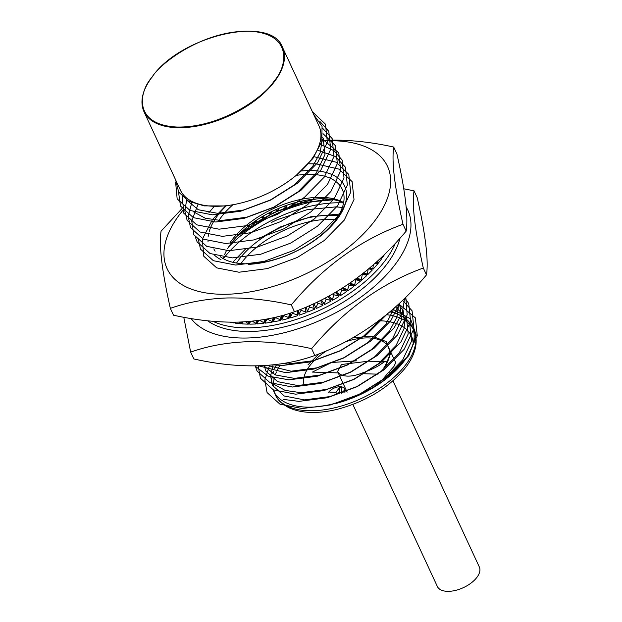 <?xml version="1.0" encoding="UTF-8"?>
<svg xmlns="http://www.w3.org/2000/svg" width="622" height="622" viewBox="0 0 622 622"><rect width="100%" height="100%" fill="white"/><g stroke="black" fill="none" stroke-linecap="round" stroke-linejoin="round"><path stroke-width="0.93" d="M384.575 367.314L390.678 353.319L386.13 341.548L372.236 336.222L353.109 337.676M318.938 353.902L307.96 364.873M335.211 403.662A76.366 39.676 -24.9 0 0 389.566 376.131A76.366 39.676 -24.9 0 0 404.308 360.869A76.366 39.676 -24.9 0 0 412.207 326.768A76.366 39.676 -24.9 0 0 389.877 311.894M175.56 179.711L178.685 192.081L188.474 201.1L204.063 205.882L223.982 205.929A76.366 39.676 155.1 0 1 180.419 190.192L143.954 111.633A76.366 39.676 155.1 0 0 202.702 124.905A76.366 39.676 155.1 0 0 274.597 81.435A76.366 39.676 155.1 0 0 282.497 47.326L318.962 125.885A76.366 39.676 155.1 0 1 311.062 159.994A76.366 39.676 155.1 0 1 296.321 175.256L312.882 158.509L321.776 141.552L322.072 126.39L313.815 114.798M373.2 387.288A46.285 24.048 -24.9 0 0 386.791 374.452L393.92 366.467L395.724 362.712L390.748 351.99M356.771 360.807L331.604 362.502L312.407 372.08L338.578 372.92L337.567 371.505L341.509 364.5L368.535 361.18M352.868 404.463L437.352 586.468A23.138 12.02 -24.9 0 0 455.156 590.488A23.138 12.02 -24.9 0 0 476.942 577.317A23.138 12.02 -24.9 0 0 479.329 566.984L392.948 380.889M369.546 361.211L384.186 362.004L378.697 365.682C374.133 368.325 368.107 370.976 360.62 373.62L377.997 374.172M343.087 392.078A9.26 4.813 -24.9 0 0 344.052 387.941L344.378 388.657A9.26 4.813 -24.9 0 1 343.826 392.21M338.578 372.92A23.138 12.02 -24.9 0 0 360.62 373.62M341.206 393.858L341.68 387.568A9.182 4.766 -24.9 0 0 339.565 387.506L339.698 392.109M339.565 387.506L335.95 392.327L329.722 392.132M342.714 392.544L338.057 392.396M335.95 392.327L336.992 394.573M223.982 205.929A76.366 39.676 -24.9 0 0 296.321 175.256M276.316 365.168A76.366 39.676 -24.9 0 0 274.621 368.714M273.548 371.482A76.366 39.676 -24.9 0 0 272.833 373.775M272.024 377.476A76.366 39.676 -24.9 0 0 271.736 383.44M273.105 389.745A76.366 39.676 -24.9 0 0 273.664 391.075A76.366 39.676 -24.9 0 0 317.228 406.811C329.403 405.42 341.875 401.929 354.633 396.331L360.363 393.656L384.746 378.269L402.729 359.85L411.539 341.136L409.805 324.909L402.652 316.559L390.958 310.969M392.902 309.289L410.528 318.861L416.258 335.18L408.872 355.473L389.566 376.131C379.358 384.295 367.711 391.028 354.633 396.331M273.089 364.889L270.57 376.046L272.654 385.562L284.285 396.004L304.43 399.892L329.987 396.572L357.028 386.487L381.418 371.093L399.402 352.674L408.211 333.96L406.477 317.741L395.514 306.965M273.672 384.116L285.187 390.422L301.095 392.715L326.651 389.395L353.7 379.311L378.09 363.917L396.074 345.498L404.883 326.783L403.142 310.565L398.453 304.282M264.187 365.635L265.991 371.217L277.622 381.651L297.767 385.539L323.323 382.227L350.373 372.135L374.755 356.74L392.739 338.321L401.548 319.615L399.689 303.139M263.58 365.666L275.375 374.942L294.439 378.37L319.996 375.05L347.037 364.958L371.427 349.572L389.411 331.153L396.906 317.204L398.71 304.041M267.406 365.417L291.112 371.194L316.66 367.874L343.709 357.79L368.1 342.395L386.083 323.976L394.169 308.162M282.007 363.707L287.776 364.018L313.332 360.698L340.382 350.614L363.411 336.292L381.037 319.07M193.745 211.931L205.268 218.236L221.175 220.53L246.732 217.218L273.773 207.126L298.163 191.731L316.147 173.313L324.956 154.606L323.222 138.379L322.694 137.392M186.584 199.989L198.325 209.746L217.84 213.362L243.396 210.042L270.446 199.95L294.836 184.563L312.819 166.144L320.128 152.724L322.196 139.966M312.438 111.828L325.469 124.182L327.366 142.096L317.593 162.762L297.666 183.101L270.648 200.09L240.691 211.208L212.374 214.831L190.06 210.485L177.161 198.885L175.614 182.153M319.84 121.391L328.797 131.359L330.694 149.272L320.921 169.93L300.994 190.278L273.975 207.266L244.018 218.384L215.71 222.007L193.388 217.653L180.489 206.053L178.483 191.739M322.523 128.132L332.125 138.535L334.03 156.441L324.256 177.107L304.321 197.446L277.311 214.435L247.346 225.561L219.037 229.184L196.715 224.83L183.817 213.229L182.254 196.583M323.028 133.66L335.46 145.711L337.357 163.617L327.584 184.283L307.657 204.622L280.639 221.611L250.682 232.729L222.365 236.36L200.051 232.006L187.152 220.406L184.835 210.99L186.639 200.02M322.398 139.025L338.788 152.88L340.685 170.793L330.912 191.459L310.984 211.799L283.966 228.787L254.009 239.905L225.7 243.529L203.378 239.175L190.48 227.574L188.186 216.129L191.786 202.686M320.789 144.553L334.037 150.711L342.116 160.056L344.02 177.97L334.247 198.628L314.312 218.975L287.302 235.963L257.337 247.082L229.028 250.705L206.706 246.351L193.807 234.751L191.739 220.934L197.882 204.692M318.114 150.4L335.258 156.456L345.451 167.232L347.348 185.138L337.575 205.804L317.648 226.144L290.63 243.132L260.672 254.258L232.356 257.881L210.042 253.527L197.143 241.927L195.518 237.557M314.172 156.736L335.989 162.171L348.779 174.401L350.676 192.315L340.903 212.981L320.975 233.32L293.957 250.308L264 261.427L235.691 265.058L213.369 260.704L200.471 249.103L198.154 238.288M208.922 212.646L214.131 206.52M308.535 163.788L316.062 163.835L338.796 169.083L352.106 181.577L354.011 199.491L344.23 220.157L324.303 240.496L297.293 257.485L267.328 268.603L239.019 272.226L216.697 267.872L203.798 256.272L202.321 239.26L212.506 219.496L225.724 205.758M237.379 235.925L273.61 212.654L303.979 202.43L333.858 199.763M271.62 222.373L276.938 219.83L307.315 209.606L336.043 206.877L342.349 207.437M232.706 262.266L245.962 248.582M258.806 238.895L280.265 227.007L310.642 216.783L339.363 214.054M386.666 314.577L366.902 334.309L340.584 350.746L310.619 361.872L282.31 365.495L273.493 364.842M399.884 302.945L390.857 320.594L370.93 340.934L343.912 357.922L313.954 369.04L285.638 372.671L258.853 365.876M404.572 298.451L402.38 312.718L394.185 327.771L374.257 348.11L347.239 365.098L317.282 376.217L288.973 379.84L268.028 376.085L254.942 365.961M405.808 297.238L407.169 314.849L397.52 334.939L377.593 355.286L350.575 372.275L320.61 383.393L292.301 387.016L269.979 382.662L257.08 371.062L255.284 365.954M404.961 298.07L408.724 303.544L410.621 321.45L400.848 342.116L380.921 362.455L353.902 379.443L323.945 390.569L295.629 394.192L273.315 389.838L260.416 378.238L258.184 365.899M402.574 300.395L412.052 310.72L413.949 328.626L404.176 349.292L384.248 369.631L357.23 386.62L327.273 397.738L298.964 401.369L283.585 399.433M398.803 303.956L415.379 317.889L417.284 335.802L407.511 356.468L387.576 376.808L360.566 393.796L330.601 404.914L302.292 408.537L279.97 404.183L267.071 392.583L264.863 380.011L269.606 365.231M301.32 171.003A74.306 38.603 155.1 0 1 339.581 215.733A74.306 38.603 155.1 0 1 248.256 264.373M221.012 259.693A74.306 38.603 155.1 0 1 214.629 255.269M208.028 241.468A74.306 38.603 155.1 0 1 207.997 240.932M208.145 236.687A74.306 38.603 155.1 0 1 208.432 234.774M209.179 231.625A74.306 38.603 155.1 0 1 215.01 219.286A74.306 38.603 155.1 0 1 226.439 205.68M213.82 248.886A70.784 36.776 -24.9 0 0 215.103 251.21M220.258 256.692A70.784 36.776 -24.9 0 0 279.721 257.943A70.784 36.776 -24.9 0 0 337.365 217.389A70.784 36.776 -24.9 0 0 342.232 189.275A70.784 36.776 -24.9 0 0 296.181 175.373M182.689 210.539A121.492 63.117 -24.9 0 0 227.504 294.229A121.492 63.117 -24.9 0 0 379.14 214.606A121.492 63.117 -24.9 0 0 327.086 140.79A121.492 63.117 -24.9 0 0 321.924 141.031M181.982 208.58L161.075 231.166C158.882 245.465 161.969 271.192 170.342 308.349C187.517 302.245 206.341 298.785 226.805 297.977C247.533 297.619 269.031 299.928 291.298 304.897C323.16 266.721 360.395 239.843 402.986 224.262C394.636 187.23 391.541 161.502 393.718 147.072C371.404 142.096 349.906 139.787 329.225 140.152L322.064 140.486M231.034 243.451A72.821 37.833 -24.9 0 0 228.912 246.514A72.821 37.833 -24.9 0 0 227.512 248.784M226.486 250.627A72.821 37.833 -24.9 0 0 224.511 254.826M223.617 257.244A72.821 37.833 -24.9 0 0 223.189 258.612M170.342 308.349L173.522 315.206C195.844 320.182 217.342 322.491 238.016 322.126C258.534 321.31 277.35 317.85 294.478 311.754C336.891 296.305 374.125 269.427 406.174 231.112C408.366 216.814 405.272 191.086 396.906 153.929L393.718 147.072M232.923 204.739A70.784 36.776 -24.9 0 0 218.687 220.771M343.367 202.43A70.784 36.776 -24.9 0 0 230.49 242.044M402.986 224.262L406.174 231.112M291.298 304.897L294.478 311.754M343.616 202.718A72.821 37.833 -24.9 0 0 232.076 242.067M403.779 188.793L414.034 190.837L417.214 197.695C425.572 234.719 428.667 260.447 426.482 274.877C394.62 313.053 357.393 339.931 314.794 355.52C279.853 368.03 239.532 369.18 193.839 358.964L190.659 352.114L183.778 317.251M249.445 248.1A72.821 37.833 155.1 0 1 327.452 215.29A72.821 37.833 155.1 0 1 338.368 215.78M257.492 246.537A70.784 36.776 155.1 0 1 327.887 219.294A70.784 36.776 155.1 0 1 335.927 219.504M406.174 207.033A121.492 63.117 155.1 0 1 370.984 289.339A121.492 63.117 155.1 0 1 247.82 337.995A121.492 63.117 155.1 0 1 191.094 318.534M314.794 355.52L311.614 348.662C289.331 343.686 267.833 341.377 247.121 341.735C226.626 342.559 207.802 346.011 190.659 352.114M395.413 243.202A111.081 57.706 155.1 0 1 389.061 255.028A111.081 57.706 155.1 0 1 212.996 321.333M207.67 320.812A111.081 57.706 -24.9 0 0 301.001 322.002A111.081 57.706 -24.9 0 0 390.725 258.612A111.081 57.706 -24.9 0 0 399.969 238.203M240.978 263.572A70.784 36.776 155.1 0 1 246.25 257.041M247.214 255.984A70.784 36.776 155.1 0 1 256.583 247.268M414.034 190.837C411.842 205.136 414.928 230.863 423.302 268.02L426.482 274.877M423.302 268.02C380.889 283.469 343.663 310.355 311.614 348.662M236.554 263.036A72.821 37.833 155.1 0 1 240.473 257.632M241.507 256.365A72.821 37.833 155.1 0 1 248.481 249.002M223.368 258.713A92.569 48.088 155.1 0 1 343.577 202.912M228.632 246.95A92.569 48.088 155.1 0 1 331.192 199.343M318.013 198.861L317.337 198.892M308.971 199.755L308.815 200.696L301.942 202.461L302.028 201.007M293.009 203.285L293.234 205.151L291.757 205.688M275.251 209.894L277.404 210.493L277.739 211.208L271.029 214.349L270.08 212.366M260.68 217.552L262.461 217.957L262.795 218.68L256.482 222.373L255.199 221.059M247.797 226.47L248.854 227.333L243.124 231.47L242.386 231.05M242.658 321.939L241.009 323.813L235.419 323.176L235.248 322.188M258.254 320.454L255.969 323.984L249.756 324.155L249.43 323.44L250.682 321.341M274.053 317.547L272.141 322.134L265.501 323.121L265.166 322.398L267.157 319.039L271.806 321.411L273.353 317.71M289.891 313.247L289.036 318.324L282.163 320.089L281.836 319.374L283.935 315.618L288.701 317.609L289.409 313.395M305.386 307.369L306.141 312.672L299.252 315.167L298.918 314.444L301.032 310.331L305.814 311.956L305.262 307.416M315.898 307.773L317.92 303.334L322.608 304.632L322.942 305.348L316.233 308.496L313.892 303.598L316.233 308.496M328.875 296.088L332.265 299.563L334.092 294.844L338.586 295.862L338.92 296.585L332.599 300.278L328.828 296.111M343.235 287.621L347.519 290.054L349.059 285.109L353.257 285.91L353.584 286.633L347.853 290.769L342.932 287.815M356.857 278.236L361.195 279.535L362.354 274.442L366.171 275.079L366.506 275.795L361.53 280.25L356.266 278.679M375.004 263.378L376.948 263.697L377.282 264.42L373.216 269.054L369.04 268.58M384.59 254.359L382.553 257.508L381.309 257.539M380.998 257.835L381.76 258.628L378.199 263.3L375.221 263.184M368.644 268.914L371.847 269.435L372.181 270.158L367.649 274.722L362.735 273.734M350.147 283.041L354.587 284.899L355.94 279.877L359.959 280.584L360.293 281.307L354.921 285.615L349.618 283.407M336.144 291.975L340.063 294.952L341.758 290.116L346.112 291.018L346.446 291.734L340.397 295.668L336.012 292.052M321.45 299.959L324.194 303.847L326.13 299.26L330.725 300.41L331.06 301.134L324.528 304.562L321.434 299.967M313.014 304.002L314.615 309.204L307.789 312.034L307.455 311.319L309.538 307.035L314.281 308.489L312.99 304.018M297.744 310.487L297.596 315.719L290.692 317.858L290.357 317.134L292.48 313.2L297.262 315.004L297.394 310.627M281.984 315.564L280.53 320.462L273.75 321.846L273.416 321.131L275.476 317.57L280.195 319.747L281.385 315.727M266.138 319.179L263.93 323.308L257.485 323.891L257.15 323.176L258.83 320.369M250.433 321.364L248.31 324.155L242.386 323.922L242.051 323.207L242.805 321.932M234.906 322.196L234.129 322.981L230.21 322.196M242.082 231.33L242.401 232.022L237.029 236.337M254.763 223.461L249.624 226.805L248.481 225.934M267.779 213.548L269.831 214.061L270.166 214.784L263.635 218.213L262.437 216.51M284.86 205.968L285.444 207.997L278.617 210.819L278.291 210.104L279.231 208.168M301.087 201.209L301.04 202.718L294.136 204.856L293.802 204.133L294.486 202.865M316.536 198.947L309.702 200.494L309.375 199.771M301.724 201.069L301.608 201.746M308.217 199.864L308.815 200.696M285.848 205.61L286.338 207.647M286.011 206.932L286.866 205.252M291.158 203.845L292.9 204.436L293.234 205.151M292.9 204.436L292.775 203.355M271.627 211.597L270.702 213.634L271.029 214.349M277.404 210.493L276.79 209.21M255.417 220.911L256.482 222.373M256.147 221.657L256.785 220.009M262.461 217.957L261.551 217.031M242.751 230.723L243.124 231.47M248.528 226.61L247.999 226.315M241.009 323.813L240.675 323.098L241.647 321.994M239.369 322.087L240.675 323.098M255.969 323.984L255.634 323.261L257.384 320.571M252.307 321.177L255.634 323.261M272.141 322.134L271.806 321.411M266.543 319.109L265.166 322.398M289.036 318.324L288.701 317.609M282.497 315.424L281.836 319.374M306.141 312.672L305.814 311.956M298.412 310.222L298.918 314.444M322.608 304.632L320.571 300.395M338.586 295.862L335.274 292.48M332.265 299.563L332.599 300.278M353.257 285.91L349.261 283.648M347.519 290.054L347.853 290.769M366.171 275.079L362.447 273.968M361.195 279.535L361.53 280.25M369.748 267.981L372.881 268.339L373.216 269.054M372.881 268.339L373.355 264.848M382.087 256.793L382.553 257.508M375.968 262.507L377.865 262.585L378.199 263.3M377.865 262.585L378.036 260.618M371.847 269.435L368.753 268.821M363.388 273.221L367.314 273.999L367.649 274.722M367.314 273.999L368.162 269.318M359.959 280.584L355.955 278.913M354.587 284.899L354.921 285.615M346.112 291.018L342.364 288.173M340.063 294.952L340.397 295.668M330.725 300.41L328.012 296.554M324.194 303.847L324.528 304.562M314.615 309.204L314.281 308.489M306.211 307.011L307.455 311.319M297.596 315.719L297.262 315.004M290.482 313.06L290.357 317.134M280.53 320.462L280.195 319.747M274.504 317.445L273.416 321.131M263.93 323.308L263.596 322.585L265.345 319.327M258.635 320.4L257.15 323.176M259.506 320.276L263.596 322.585M248.31 324.155L247.976 323.432L249.484 321.457M245.573 321.761L247.976 323.432M234.129 322.981L233.856 322.204M248.784 225.7L249.624 226.805M249.298 226.089L249.663 225.024M254.001 221.875L255.339 222.155L255.673 222.87M255.339 222.155L254.515 221.525M262.554 216.44L263.635 218.213M263.3 217.498L264.125 215.539M269.831 214.061L269.015 212.903M277.894 208.728L278.291 210.104M283.057 206.644L285.117 207.274L285.444 207.997M285.117 207.274L284.752 206.014M293.833 203.044L293.802 204.133M299.54 201.559L301.04 202.718M300.714 202.002L300.729 201.287M284.044 314.996L283.935 315.618M300.9 309.227L301.032 310.331M317.282 302.004L317.92 303.334M333.042 293.771L334.092 294.844M347.993 284.511L349.059 285.109M355.108 279.527L355.94 279.877M340.631 289.261L341.758 290.116M325.252 298.016L326.13 299.26M309.157 305.736L309.538 307.035M292.503 312.407L292.48 313.2M274.053 81.062C265.983 95.158 222.707 127.829 177.068 127.051C132.416 124.96 139.079 91.123 152.063 77.182C160.142 63.086 203.41 30.408 249.049 31.193C293.708 33.285 287.037 67.122 274.053 81.062M304.267 385.36A46.285 24.048 155.1 0 1 309.569 365.985A46.285 24.048 155.1 0 1 327.063 350.551M345.498 341.812A46.285 24.048 155.1 0 1 388.75 347.682C391.215 353.032 389.621 359.656 383.968 367.555M386.542 364.461A46.285 24.048 155.1 0 1 383.961 368.356M405.972 364.461A76.366 39.676 -24.9 0 0 413.871 330.352C415.823 334.613 416.53 339.239 415.994 344.223C415.123 351.757 411.772 359.392 405.956 367.12C389.73 387.203 366.98 401.244 337.692 409.222C318.355 413.925 302.284 413.521 289.479 408.001C281.859 404.09 277.148 399.643 275.336 394.659A76.366 39.676 -24.9 0 0 334.076 407.931A76.366 39.676 -24.9 0 0 405.972 364.461M412.954 328.595A76.366 39.676 -24.9 0 0 386.526 314.693M288.616 364.259A71.74 37.273 155.1 0 1 290.21 362.214M378.829 320.765A71.74 37.273 155.1 0 1 413.179 343.569M344.184 388.315A9.26 4.813 -24.9 0 0 336.906 387.133A9.26 4.813 -24.9 0 0 328.548 392.319M279.9 365.417A76.366 39.676 -24.9 0 0 277.567 369.561M276.432 371.964A76.366 39.676 -24.9 0 0 275.266 374.903M274.302 378.09A76.366 39.676 -24.9 0 0 273.4 386.907M273.82 390.064A76.366 39.676 -24.9 0 0 274.59 392.824M143.954 111.633C139.686 101.736 142.314 90.276 151.861 77.26C180.263 35.54 271.239 14.524 282.497 47.326M412.207 326.768L413.871 330.352M390.414 375.424L388.913 372.197M387.553 361.786L381.511 361.592M347.138 392.132L338.22 372.905M344.852 392.855L344.969 392.031M344.985 391.767L344.378 388.657M273.664 391.075L275.336 394.659"/></g></svg>
